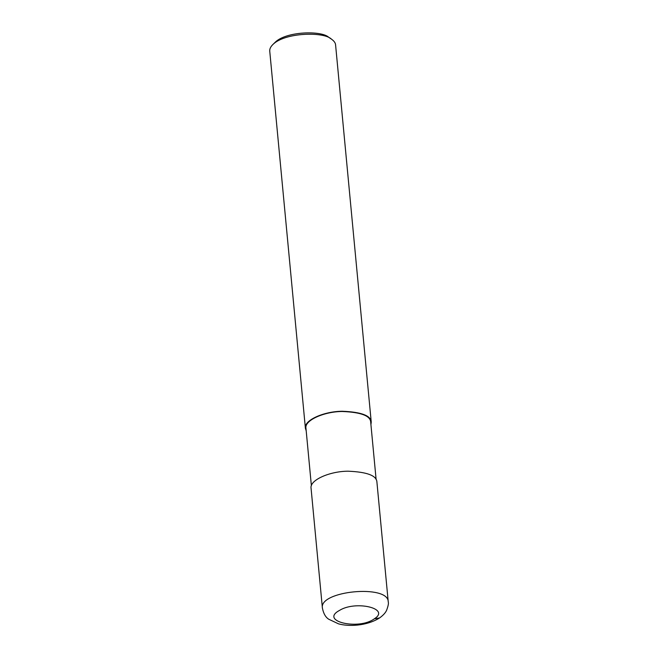 <?xml version="1.0" encoding="UTF-8"?>
<svg xmlns="http://www.w3.org/2000/svg" width="658" height="658" viewBox="0 0 658 658"><rect width="100%" height="100%" fill="white"/><g stroke="black" fill="none" stroke-linecap="round" stroke-linejoin="round"><path stroke-width="0.99" d="M374.328 618.816C390.918 608.551 355.559 600.154 339.339 610.509C319.492 621.226 358.585 630.487 374.328 618.816L379.576 617.944C383.112 615.386 385.448 612.853 386.583 610.336C388.204 606.01 388.755 603.205 388.236 601.922C388.615 584.156 318.711 590.769 322.404 608.14L322.404 608.148C323.514 613.593 325.628 617.286 328.72 619.219L338.459 623.825C348.246 626.655 366.366 626.219 379.584 617.936M388.245 601.922L376.911 482.034C376.615 475.57 366.983 471.959 348.016 471.202C329.674 471.251 309.4 480.167 311.07 488.261L322.404 608.14M376.129 479.608L370.693 422.14C370.405 415.79 360.938 412.237 342.283 411.489C324.246 411.538 304.309 420.306 305.954 428.259L311.382 485.727M370.931 424.616L371.244 422.091C370.947 415.626 361.316 412.015 342.349 411.258C324.007 411.308 303.733 420.223 305.402 428.317L306.184 430.735M371.244 422.091L335.588 44.95C335.473 42.918 334.075 40.969 331.41 39.102C323.744 31.477 284.56 32.39 272.757 44.645C270.553 46.841 269.55 49.013 269.747 51.176L305.402 428.317M331.41 39.102L328.778 37.35C321.754 30.358 285.835 31.197 275.019 42.433L272.757 44.645"/></g></svg>
